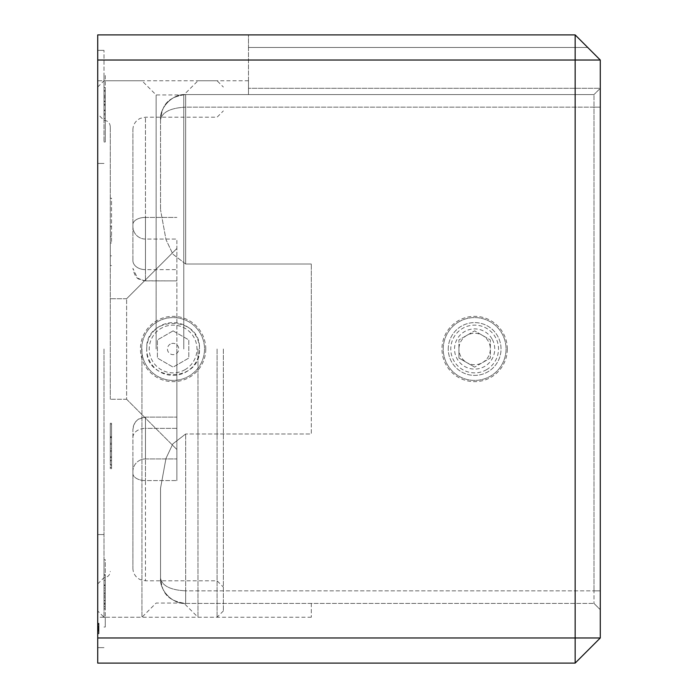<?xml version="1.0" encoding="UTF-8"?>
<svg xmlns="http://www.w3.org/2000/svg" width="698" height="698" viewBox="0 0 698 698"><rect width="100%" height="100%" fill="white"/><g stroke="black" fill="none" stroke-linecap="round" stroke-linejoin="round"><path stroke-width="0.52" stroke-dasharray="3.49 2.62" d="M97.72 106.907L97.72 50.369L97.72 106.907M104.002 106.907L104.002 50.369L104.002 106.907M97.72 591.093L97.72 534.555L97.72 591.093M104.002 591.093L104.002 534.555L104.002 591.093M205.77 349A32.666 32.666 0 0 0 173.104 316.334A32.666 32.666 0 0 0 140.438 349A32.666 32.666 0 0 0 173.104 381.666A32.666 32.666 0 0 0 205.77 349M146.72 349A26.384 26.384 0 0 1 173.104 322.616A26.384 26.384 0 0 1 199.488 349C201.12 314.973 145.097 314.955 146.72 349C145.079 382.984 201.085 383.097 199.488 349A26.384 26.384 0 0 1 173.104 375.384A26.384 26.384 0 0 1 146.72 349M507.306 349A32.666 32.666 0 0 0 474.64 316.334A32.666 32.666 0 0 0 441.974 349A32.666 32.666 0 0 0 474.64 381.666A32.666 32.666 0 0 0 507.306 349M448.256 349A26.384 26.384 0 0 1 474.64 322.616A26.384 26.384 0 0 1 501.024 349A26.384 26.384 0 0 1 474.64 375.384A26.384 26.384 0 0 1 448.256 349A26.384 26.384 0 0 1 474.64 322.616A26.384 26.384 0 0 1 501.024 349A26.384 26.384 0 0 1 474.64 375.384A26.384 26.384 0 0 1 448.256 349M185.668 264.01L311.308 264.01L185.668 264.01L172.816 254.081L165.984 239.589L160.54 209.793L165.976 239.571L172.851 254.133L185.668 264.01L185.668 107.143C170.513 107.946 162.137 112.134 160.54 119.707C162.163 108.443 164.327 97.397 185.668 94.579C164.257 97.441 162.206 108.408 160.54 119.707L160.54 209.793L160.54 119.707C162.137 112.134 170.513 107.946 185.668 107.143L593.998 107.143L593.998 590.857L593.998 94.579L185.668 94.579L248.488 94.579L248.488 80.759L248.488 94.579L593.998 94.579L185.668 94.579L593.998 94.579L593.998 107.143L185.668 107.143L185.668 264.01M311.308 349L311.308 264.01L311.308 433.99L185.668 433.99L311.308 433.99L311.308 349M97.72 349L97.72 617.241L97.72 349M98.976 625.408L98.976 633.749L98.976 623.523L98.976 633.749L98.976 626.848L97.72 626.848L97.72 627.868L97.72 625.827L97.72 633.749L97.72 623.27L97.72 633.749L97.72 623.27L97.72 633.749L97.72 623.393L97.72 633.749L97.72 623.523L97.72 633.749L97.72 626.324L97.72 633.749L97.72 626.848L98.976 626.848L98.976 630.041L98.976 627.868L97.72 627.868L97.72 630.041L97.72 623.523L97.72 630.94L97.72 623.523L97.72 630.041L97.72 627.868L98.976 627.868L97.72 627.868L98.976 627.868L98.976 626.848L97.72 626.848L98.976 626.848L97.72 626.848L98.976 626.848L98.976 625.827L97.72 625.827L98.976 625.408L97.72 625.408M98.976 633.208L98.976 623.27L98.976 627.816L97.72 627.746L97.72 631.55L97.72 627.746L98.976 627.746L98.976 623.27L97.72 623.27L97.72 633.496L97.72 623.27L98.976 623.27L98.976 626.307L97.72 626.324L98.976 626.307L98.976 623.27L98.976 628.505L97.72 628.505L97.72 632.728L97.72 624.291L97.72 630.041L97.72 624.291L97.72 630.041L97.72 624.291L97.72 628.505L98.976 628.505L98.976 633.749L97.72 633.749L98.976 633.749L97.72 633.749L98.976 633.749L98.976 623.523L97.72 623.523L97.72 633.496L97.72 623.523L97.72 633.496L97.72 623.523L97.72 633.496L97.72 623.523L98.976 623.523L97.72 623.523L98.976 623.523L97.72 623.523L98.976 623.523L98.976 624.78L97.72 624.78L98.976 624.78L98.976 623.393L97.72 623.393L98.976 623.393L98.976 627.188L97.72 627.188L98.976 627.179L98.976 630.94L97.72 630.94L98.976 630.94L98.976 629.509L97.72 629.509L98.976 629.5L98.976 626.979L97.72 626.979L98.976 626.979L98.976 624.291L97.72 624.291L98.976 624.291L98.976 633.749L97.72 633.749L98.976 633.749L98.976 633.208L97.72 633.208M97.72 637.972L97.72 663.1L575.152 663.1L600.28 637.972L600.28 60.028L587.716 47.464L600.28 60.028L575.152 60.028L575.152 34.9L248.488 34.9L575.152 34.9L587.716 47.464L575.152 34.9L97.72 34.9L97.72 60.028L575.152 60.028L575.152 637.972L97.72 637.972L97.72 60.028M104.002 75.497L104.002 141.982L104.002 75.497L105.258 75.497L105.258 141.982L104.002 141.982L105.258 141.982L105.258 87.433L104.002 87.433L105.258 87.433L105.258 75.497L104.002 75.497M104.002 101.489L104.002 118.477L104.002 90.522L104.002 118.477L104.002 91.202L104.002 101.489L105.258 101.489L105.258 118.477L104.002 118.477L104.002 90.522L104.002 118.477L105.258 118.477L105.258 101.088L104.002 101.088L104.002 110.144L104.002 101.088L104.002 110.144L104.002 101.088L105.258 101.088L105.258 96.656L104.002 96.656L105.258 96.656L105.258 91.202L104.002 91.202L104.002 110.642L104.002 91.202L105.258 91.202L105.258 96.656L104.002 96.656L105.258 96.656L105.258 101.489L104.002 101.489M104.002 603.089L104.002 559.683L104.002 603.063L105.258 603.063L105.258 627.031L104.002 627.031L105.258 627.031L105.258 617.285L104.002 617.285L105.258 617.285L105.258 597.785L104.002 597.785L105.258 597.785L105.258 588.039L104.002 588.039L105.258 588.039L105.258 559.683L104.002 559.683L105.258 559.683L105.258 603.063L104.002 603.089L105.258 603.089L105.258 608.63L104.002 608.63L105.258 608.63L105.258 575.388L104.002 575.388L105.258 575.388L105.258 603.089M104.002 600.385L104.002 574.533L104.002 600.385L105.258 600.385L105.258 603.517L104.002 603.517M104.002 584.933L104.002 609.485L104.002 574.533L104.002 584.933L105.258 584.933L105.258 592.89L104.002 592.89M185.668 603.421L593.998 603.421L185.668 603.421C173.235 604.547 159.414 590.726 160.54 578.293L160.54 488.207L160.54 578.293C162.137 585.866 170.513 590.054 185.668 590.857C170.513 590.054 162.137 585.866 160.54 578.293C162.163 589.557 164.327 600.603 185.668 603.421C173.235 604.547 159.414 590.726 160.54 578.293L160.54 488.207L165.976 458.429L172.851 443.867L185.668 433.99L172.816 443.919L165.984 458.411L160.54 488.207L160.54 578.293C162.206 589.592 164.257 600.559 185.668 603.421L185.668 433.99L185.668 590.857L593.998 590.857L593.998 603.421L593.998 590.857L185.668 590.857L185.668 603.421M160.54 119.707C159.414 107.274 173.235 93.453 185.668 94.579L185.668 107.143L185.668 94.579C173.235 93.453 159.414 107.274 160.54 119.707M600.28 107.143L600.28 609.703L600.28 107.143L593.998 107.143L600.28 107.143M575.152 663.1L575.152 637.972L600.28 637.972M600.28 60.028L575.152 34.9M248.488 47.464L248.488 88.297L248.488 34.9L248.488 47.464L587.716 47.464L248.488 47.464M248.488 94.579L248.488 88.297L248.488 94.579M311.308 603.421L311.308 617.241L311.308 603.421M600.28 88.297L593.998 94.579L600.28 88.297L593.998 94.579L600.28 88.297L248.488 88.297L600.28 88.297M105.258 603.517L105.258 600.533L104.002 600.533L105.258 600.533L105.258 606.388L104.002 606.388M105.258 606.388L105.258 609.485L104.002 609.485L105.258 609.485L105.258 600.769L104.002 600.769M105.258 600.769L105.258 593.797L104.002 593.797M105.258 593.797L105.258 585.299L104.002 585.299M105.258 585.299L105.258 574.533L104.002 574.533L105.258 574.533L105.258 585.613L104.002 585.613L105.258 585.613L105.258 580.5L104.002 580.5L104.002 589.88L104.002 580.5L105.258 580.5L105.258 585.352L104.002 585.352M105.258 585.352L105.258 590.726L104.002 590.726M105.258 590.726L105.258 596.267L104.002 596.267M105.258 596.267L105.258 600.385M105.258 592.89L105.258 609.485L105.258 606.806L104.002 606.806M105.258 606.806L105.258 595.42L104.002 595.42M105.258 595.42L105.258 584.88L104.002 584.88M105.258 580.5L105.258 585.221L105.258 580.5M105.258 589.88L105.258 585.221L105.258 589.88L104.002 589.88M105.258 585.221L104.002 585.221L105.258 585.221M105.258 97.895L105.258 118.477L105.258 90.522L105.258 118.477L105.258 101.088L105.258 110.144L105.258 101.088L105.258 110.144L104.002 110.144L105.258 110.144L105.258 101.088L104.002 101.088L105.258 101.088L104.002 101.088L105.258 101.088L105.258 96.656L104.002 96.656L105.258 96.656L105.258 91.202L104.002 91.202L105.258 91.202L105.258 97.895L104.002 97.895M105.258 114.865L104.002 114.865L105.258 114.865L105.258 118.477L104.002 118.477L105.258 118.477L104.002 118.477L105.258 118.477L105.258 104.491L104.002 104.491L104.002 113.704L104.002 95.294L104.002 113.704L104.002 95.294L104.002 104.491L105.258 104.491L105.258 113.704L105.258 95.294L105.258 104.491L104.002 104.491L105.258 104.491L105.258 90.522L104.002 90.522L105.258 90.522L105.258 104.238L104.002 104.238L105.258 104.238L105.258 114.865M105.258 113.704L104.002 113.704L105.258 113.704L105.258 104.185L104.002 104.185L105.258 104.185L105.258 95.294L104.002 95.294L105.258 95.294L105.258 97.118L104.002 97.118L105.258 97.118L105.258 113.704M105.258 101.62L104.002 101.62L105.258 101.62M105.258 105.346L105.258 110.642L104.002 110.642L105.258 110.642L105.258 105.346L104.002 105.346M105.258 110.642L104.002 110.642L105.258 110.642M105.258 91.202L104.002 91.202L105.258 91.202M105.258 96.656L104.002 96.656L105.258 96.656M105.258 101.088L104.002 101.088L105.258 101.088M98.976 624.832L98.976 633.749L98.976 623.27L98.976 633.496L97.72 633.496L98.976 633.496L97.72 633.496L98.976 633.496L98.976 623.27L97.72 623.27L98.976 623.27L98.976 626.211L97.72 626.211L98.976 626.211L98.976 624.832L97.72 624.832M98.976 632.475L97.72 632.475L98.976 632.475M98.976 629.404L97.72 629.404M98.976 628.383L97.72 628.383L98.976 628.383M98.976 627.144L97.72 627.153M98.976 629.579L97.72 629.579M98.976 629.36L97.72 629.36M98.976 630.041L98.976 623.523L98.976 630.94L98.976 623.523L98.976 630.041L97.72 630.041L98.976 630.041L97.72 630.041L98.976 630.041L97.72 630.041L98.976 630.041L98.976 628.113L97.72 628.113L98.976 628.113L98.976 623.523L97.72 623.523L98.976 623.523L97.72 623.523L98.976 623.523L97.72 623.523L98.976 623.523L97.72 623.523L98.976 623.523L97.72 623.523L98.976 623.523L98.976 630.809L97.72 630.809L98.976 630.809L97.72 630.809L98.976 630.809L97.72 630.809L98.976 630.809L98.976 629.5L98.976 630.94L97.72 630.94L98.976 630.94L97.72 630.94L98.976 630.94L98.976 623.523L97.72 623.523L98.976 623.523L98.976 628.61L97.72 628.61L98.976 628.61L98.976 630.041L97.72 630.041M98.976 629.544L97.72 629.544L98.976 629.535M98.976 630.573L97.72 630.573M98.976 629.177L97.72 629.177L98.976 629.177M98.976 623.393L97.72 623.393M98.976 627.188L97.72 627.188L98.976 627.179M98.976 629.465L97.72 629.465M98.976 624.291L97.72 624.291L98.976 624.291M98.976 625.635L98.976 633.496L98.976 623.523L97.72 623.523L98.976 623.523L97.72 623.523L98.976 623.523L97.72 623.523L98.976 623.523L98.976 633.496L97.72 633.496L98.976 633.496L98.976 625.635L97.72 625.635M98.976 630.809L97.72 630.809L98.976 630.809M98.976 629.5L97.72 629.5M98.976 630.94L97.72 630.94M98.976 629.273L97.72 629.273M98.976 626.272L97.72 626.272L98.976 626.272M98.976 628.252L97.72 628.252L98.976 628.261M98.976 632.728L97.72 632.728L97.72 628.767L97.72 632.728L98.976 632.728L98.976 630.748L98.976 632.728L97.72 632.728M98.976 628.505L97.72 628.505M98.976 626.001L97.72 626.001M98.976 631.193L97.72 631.193L98.976 631.193M98.976 633.749L97.72 633.749L98.976 633.749L98.976 630.687L97.72 630.695L98.976 630.687L98.976 633.749L97.72 633.749L98.976 633.749M98.976 631.158L97.72 631.158L98.976 631.167L98.976 626.848L98.976 631.175L97.72 631.175M98.976 629.107L97.72 629.107M98.976 626.49L97.72 626.49M98.976 626.403L97.72 626.403M98.976 623.768L97.72 623.768M98.976 627.816L97.72 627.816M98.976 627.746L98.976 631.55L98.976 627.746L97.72 627.746L98.976 627.755M98.976 628.767L98.976 630.748L98.976 628.767L97.72 628.767M98.976 630.748L97.72 630.748L98.976 630.748M98.976 623.27L97.72 623.27M98.976 623.689L97.72 623.689M98.976 633.496L97.72 633.496L98.976 633.496L97.72 633.496L98.976 633.496L98.976 623.523L97.72 623.523L98.976 623.523L98.976 625.827L97.72 625.827L98.976 625.827L98.976 623.523L97.72 623.523L98.976 623.523L98.976 626.717L97.72 626.717L98.976 626.717L98.976 623.523L97.72 623.523L98.976 623.523L98.976 633.496L97.72 633.496L98.976 633.496L98.976 624.544L97.72 624.544L98.976 624.544L98.976 623.523L97.72 623.523L98.976 623.523L98.976 633.496M98.976 625.827L97.72 625.827M98.976 631.55L97.72 631.55M98.976 626.848L97.72 626.848L98.976 626.848L98.976 627.868L97.72 627.868L98.976 627.868L98.976 626.848M593.998 603.421L600.28 609.703L593.998 603.421M223.36 349L223.36 610.959L223.36 349M217.078 349L217.078 617.241L217.078 349M104.002 349L104.002 617.241L104.002 349M132.899 457.591L132.899 568.242L132.899 457.591M132.899 260.572L132.899 129.758L132.899 260.572A12.564 9.074 0 0 0 145.463 269.637L176.873 269.637L176.873 239.065L176.873 269.637L145.463 269.637L145.463 280.901L145.463 239.065L176.873 239.065L145.463 239.065A12.564 12.564 0 0 1 132.899 226.501A12.564 12.564 0 0 0 145.463 239.065L145.463 269.637A12.564 9.074 0 0 1 132.899 260.572M176.873 240.409L176.873 449.512L176.873 240.409M176.873 457.591L176.873 417.099L176.873 457.591M126.617 399.256L176.873 449.512L126.617 399.256L126.617 298.744L126.617 399.256L110.284 399.256L126.617 399.256M110.284 399.256L110.284 126.617L110.284 399.256M197.979 349L197.979 617.241L197.979 349M183.783 349L183.783 94.954L183.783 349M156.143 349L156.143 94.954L156.143 349M141.947 349L141.947 617.241L141.947 349M110.284 460.392L110.284 424.384L110.284 460.392L111.54 460.392L111.54 467.599L110.284 467.599L111.54 467.599L111.54 424.384L110.284 424.384L111.54 424.384L111.54 460.392L110.284 460.392M110.284 456.885L110.284 423.276L110.284 456.885L111.54 456.885L111.54 460.95L110.284 460.95M110.284 436.791L110.284 468.707L110.284 423.276L110.284 436.791L111.54 436.791L111.54 447.13L110.284 447.13M110.284 226.588L110.284 265.58L110.284 226.588L111.54 226.588L110.284 226.588M176.873 349L176.873 480.582L176.873 349M176.873 428.363L176.873 458.935L176.873 428.363L145.463 428.363L145.463 417.099L145.463 480.582L145.463 417.099L145.463 428.363L176.873 428.363M126.617 298.744L110.284 298.744L126.617 298.744L176.873 248.488L126.617 298.744M145.463 458.935L176.873 458.935L145.463 458.935A12.564 12.564 0 0 0 132.899 471.499L132.899 429.663L132.899 471.499A12.564 12.564 0 0 1 145.463 458.935L145.463 428.363L145.463 458.935M111.54 460.95L111.54 457.068L110.284 457.068L111.54 457.068L111.54 464.694L110.284 464.694M111.54 464.694L111.54 468.707L110.284 468.707L111.54 468.707L111.54 457.373L110.284 457.373M111.54 457.373L111.54 448.317L110.284 448.317M111.54 448.317L111.54 437.262L110.284 437.262M111.54 437.262L111.54 423.276L110.284 423.276L111.54 423.276L111.54 437.681L110.284 437.681L111.54 437.681L111.54 431.032L110.284 431.032L110.284 443.221L110.284 431.032L111.54 431.032L111.54 437.341L110.284 437.341M111.54 437.341L111.54 444.329L110.284 444.329M111.54 444.329L111.54 451.527L110.284 451.527M111.54 451.527L111.54 456.885M111.54 447.13L111.54 468.707L111.54 465.226L110.284 465.226M111.54 465.226L111.54 450.419L110.284 450.419M111.54 450.419L111.54 436.73L110.284 436.73M111.54 431.032L111.54 437.166L111.54 431.032M111.54 443.221L111.54 437.166L111.54 443.221L110.284 443.221M111.54 437.166L110.284 437.166L111.54 437.166M111.54 241.613L111.54 198.232L110.284 198.232L111.54 198.232L111.54 241.613L110.284 241.613M111.54 265.58L110.284 265.58L111.54 265.58M111.54 255.834L110.284 255.834L111.54 255.834M111.54 236.334L110.284 236.334L111.54 236.334M482.493 362.602A15.705 15.705 0 0 0 482.493 335.398A15.705 15.705 0 0 0 458.935 349L458.935 339.935L474.64 330.869L490.345 339.935L490.345 358.065L482.493 362.602A15.705 15.705 0 0 1 466.788 362.602L458.935 358.065L458.935 349A15.705 15.705 0 0 0 466.788 362.602L474.64 367.131L458.935 358.065L458.935 339.935L474.64 330.869L490.345 339.935L490.345 358.065L474.64 367.131L482.493 362.602M486.576 369.67A23.872 23.872 0 0 1 453.97 360.936A23.872 23.872 0 0 1 462.704 328.33A23.872 23.872 0 0 1 495.31 337.064A23.872 23.872 0 0 1 486.576 369.67M458.935 321.795A31.41 31.41 0 0 0 447.435 364.705A31.41 31.41 0 0 0 490.345 376.205A31.41 31.41 0 0 0 501.845 333.295A31.41 31.41 0 0 0 458.935 321.795A31.41 31.41 0 0 0 447.435 364.705A31.41 31.41 0 0 0 490.345 376.205A31.41 31.41 0 0 0 501.845 333.295A31.41 31.41 0 0 0 458.935 321.795M492.046 338.949A20.102 20.102 0 0 0 464.589 331.594A20.102 20.102 0 0 0 457.234 359.051A20.102 20.102 0 0 0 484.691 366.406A20.102 20.102 0 0 0 492.046 338.949M185.04 369.67A23.872 23.872 0 0 1 152.434 360.936A23.872 23.872 0 0 1 161.168 328.33A23.872 23.872 0 0 1 193.774 337.064A23.872 23.872 0 0 1 185.04 369.67M157.399 321.795A31.41 31.41 0 0 0 145.899 364.705A31.41 31.41 0 0 0 188.809 376.205A31.41 31.41 0 0 0 200.309 333.295A31.41 31.41 0 0 0 157.399 321.795A31.41 31.41 0 0 0 145.899 364.705A31.41 31.41 0 0 0 188.809 376.205A31.41 31.41 0 0 0 200.309 333.295A31.41 31.41 0 0 0 157.399 321.795M170.277 344.105A5.654 5.654 0 0 0 168.209 351.827A5.654 5.654 0 0 0 175.931 353.895A5.654 5.654 0 0 0 177.999 346.173A5.654 5.654 0 0 0 170.277 344.105M173.104 330.869L188.809 339.935L188.809 358.065L173.104 367.131L157.399 358.065L157.399 339.935L173.104 330.869L188.809 339.935L188.809 358.065L173.104 367.131L157.399 358.065L157.399 339.935L173.104 330.869M105.258 604.433L104.002 604.433M98.976 627.467L97.72 627.467L98.976 627.476M98.976 626.359L97.72 626.359M98.976 627.232L97.72 627.249M98.976 626.586L97.72 626.586M98.976 626.952L97.72 626.952L98.976 626.952M98.976 626.158L97.72 626.158L98.976 626.158M98.976 629.203L97.72 629.203M593.998 590.857L600.28 590.857L593.998 590.857M132.899 473.453A12.564 7.128 0 0 0 145.463 480.582L176.873 480.582L145.463 480.582L145.463 580.806L145.463 480.582A12.564 7.128 0 0 1 132.899 473.453M145.463 240.409L145.463 280.901L145.463 217.418L176.873 217.418L145.463 217.418L145.463 117.194L145.463 240.409M132.899 224.547A12.564 7.128 180 0 1 145.463 217.418A12.564 7.128 0 0 0 132.899 224.547M132.899 437.428A12.564 9.074 180 0 1 145.463 428.363A12.564 9.074 180 0 0 132.899 437.428M111.54 242.983L110.284 242.983M104.002 50.369L97.72 50.369L104.002 50.369M104.002 534.555L97.72 534.555L104.002 534.555M248.488 80.759L97.72 80.759M311.308 617.241L97.72 617.241M104.002 647.631L97.72 647.631L104.002 647.631M104.002 163.445L97.72 163.445L104.002 163.445M132.899 129.758C132.986 125.736 134.583 122.447 137.689 119.89L140.028 118.433L145.463 117.194L217.078 117.194L223.36 110.912M223.36 610.959L217.078 617.241L197.979 617.241L183.783 603.046L156.143 603.046L141.947 617.241L104.002 617.241L97.72 610.959M145.463 280.901L139.242 279.252C136.354 278.354 134.243 274.715 132.899 268.337L137.454 278.022L143.692 280.779L176.873 280.901L145.463 280.901M110.284 126.617C109.909 122.804 107.815 120.71 104.002 120.335L97.72 114.053M97.72 87.041L104.002 80.759L141.947 80.759L156.143 94.954L183.783 94.954L197.979 80.759L217.078 80.759L223.36 87.041M97.72 583.947L104.002 577.665C107.815 577.29 109.909 575.196 110.284 571.383M132.899 568.242C132.986 572.264 134.583 575.553 137.689 578.11L140.028 579.567L145.463 580.806L217.078 580.806L223.36 587.088M145.463 417.099L176.873 417.099L145.463 417.099L138.649 419.105C135.674 420.606 133.754 424.122 132.899 429.663C132.76 422.508 139.809 417.866 140.028 418.338L145.463 417.099"/><path stroke-width="1.05" d="M97.72 60.028L97.72 34.9L575.152 34.9L600.28 60.028L600.28 637.972L575.152 637.972L575.152 663.1L97.72 663.1L97.72 637.972L575.152 637.972L575.152 60.028L97.72 60.028L97.72 637.972M575.152 663.1L600.28 637.972M575.152 34.9L575.152 60.028L600.28 60.028"/></g></svg>
